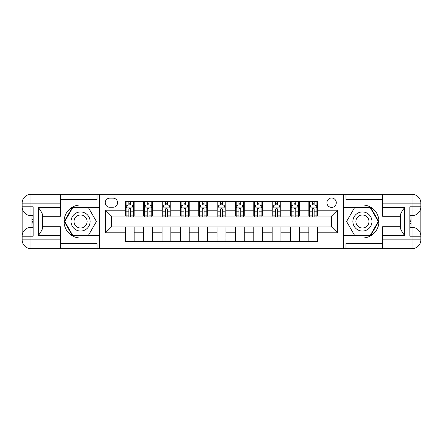 <?xml version="1.0" encoding="UTF-8"?>
<svg xmlns="http://www.w3.org/2000/svg" width="443" height="443" viewBox="0 0 443 443"><rect width="100%" height="100%" fill="white"/><g stroke="black" fill="none" stroke-linecap="round" stroke-linejoin="round"><path stroke-width="0.66" d="M331.597 198.01A4.696 4.696 0 0 0 326.901 202.711A4.696 4.696 0 0 0 331.597 207.407A4.696 4.696 0 0 0 336.292 202.711A4.696 4.696 0 0 0 331.597 198.01M382.686 199.627L345.983 199.627L345.983 194.344L343.342 194.344L343.342 204.987L362.424 204.987A16.513 16.513 0 0 1 378.942 221.5A16.513 16.513 0 0 1 362.424 238.013L343.342 238.013L343.342 248.656L343.342 194.344L99.658 194.344L99.658 248.656L382.686 248.656L382.686 239.851L412.04 239.851L412.04 236.18L409.841 236.18L409.841 206.82L412.04 206.82L412.04 203.149L382.686 203.149L382.686 207.479L404.703 207.479L404.703 235.521C402.355 232.503 400.887 229.961 400.3 227.89L400.3 215.11C400.887 213.039 402.355 210.497 404.703 207.479M109.786 207.263L113.015 207.263A4.552 4.552 0 0 0 117.567 202.711A4.552 4.552 0 0 0 113.015 198.159L109.786 198.159A4.552 4.552 0 0 0 105.235 202.711A4.552 4.552 0 0 0 109.786 207.263M125.347 232.802L105.528 232.802L105.528 210.198L125.347 210.198L125.347 216.068L111.403 216.068L111.403 226.932L125.347 226.932L125.347 241.684L317.653 241.684L317.653 226.932L331.597 226.932L331.597 216.068L317.653 216.068L317.653 210.198L337.472 210.198L337.472 232.802L317.653 232.802M317.653 210.198L317.653 201.316L125.347 201.316L125.347 210.198M308.843 201.316L308.843 216.068L309.579 216.068M312.365 216.068L314.131 216.068M316.917 216.068L317.653 216.068M308.843 216.068L298.571 216.068M290.492 201.316L290.492 216.068L291.228 216.068M294.019 216.068L295.78 216.068M290.492 216.068L280.22 216.068M272.146 201.316L272.146 216.068L272.877 216.068M275.668 216.068L277.429 216.068M272.146 216.068L261.868 216.068M253.795 201.316L253.795 216.068L254.531 216.068M257.317 216.068L259.077 216.068M253.795 216.068L243.517 216.068M235.443 201.316L235.443 216.068L236.18 216.068M238.971 216.068L240.732 216.068M235.443 216.068L225.171 216.068M217.098 201.316L217.098 216.068L217.829 216.068M220.62 216.068L222.38 216.068M217.098 216.068L206.82 216.068M198.746 201.316L198.746 216.068L199.483 216.068M202.268 216.068L204.029 216.068M198.746 216.068L188.469 216.068M180.395 201.316L180.395 216.068L181.132 216.068M183.923 216.068L185.683 216.068M180.395 216.068L170.123 216.068M162.049 201.316L162.049 216.068L162.78 216.068M165.571 216.068L167.332 216.068M162.049 216.068L151.772 216.068M143.698 201.316L143.698 216.068L144.429 216.068M147.22 216.068L148.981 216.068M143.698 216.068L133.421 216.068M125.347 216.068L126.083 216.068M128.869 216.068L130.635 216.068M125.347 226.932L134.157 226.932L134.157 241.684M317.653 226.932L134.157 226.932M134.157 201.316L134.157 216.068M125.347 204.987L126.083 204.987M128.869 204.987L130.635 204.987M133.421 204.987L134.157 204.987M125.347 238.013L134.157 238.013M143.698 226.932L143.698 241.684M152.508 201.316L152.508 216.068M143.698 204.987L144.429 204.987M147.22 204.987L148.981 204.987M151.772 204.987L152.508 204.987M152.508 226.932L152.508 241.684M143.698 238.013L152.508 238.013M162.049 226.932L162.049 241.684M170.854 226.932L170.854 241.684M162.049 238.013L170.854 238.013M170.854 201.316L170.854 216.068M162.049 204.987L162.78 204.987M165.571 204.987L167.332 204.987M170.123 204.987L170.854 204.987M180.395 226.932L180.395 241.684M189.205 226.932L189.205 241.684M180.395 238.013L189.205 238.013M189.205 201.316L189.205 216.068M180.395 204.987L181.132 204.987M183.923 204.987L185.683 204.987M188.469 204.987L189.205 204.987M198.746 226.932L198.746 241.684M207.557 226.932L207.557 241.684M198.746 238.013L207.557 238.013M207.557 201.316L207.557 216.068M198.746 204.987L199.483 204.987M202.268 204.987L204.029 204.987M206.82 204.987L207.557 204.987M217.098 226.932L217.098 241.684M225.902 226.932L225.902 241.684M217.098 238.013L225.902 238.013M225.902 201.316L225.902 216.068M217.098 204.987L217.829 204.987M220.62 204.987L222.38 204.987M225.171 204.987L225.902 204.987M235.443 226.932L235.443 241.684M244.254 226.932L244.254 241.684M235.443 238.013L244.254 238.013M244.254 201.316L244.254 216.068M235.443 204.987L236.18 204.987M238.971 204.987L240.732 204.987M243.517 204.987L244.254 204.987M253.795 226.932L253.795 241.684M262.605 226.932L262.605 241.684M253.795 238.013L262.605 238.013M262.605 201.316L262.605 216.068M253.795 204.987L254.531 204.987M257.317 204.987L259.077 204.987M261.868 204.987L262.605 204.987M272.146 226.932L272.146 241.684M280.951 226.932L280.951 241.684M272.146 238.013L280.951 238.013M280.951 201.316L280.951 216.068M272.146 204.987L272.877 204.987M275.668 204.987L277.429 204.987M280.22 204.987L280.951 204.987M290.492 226.932L290.492 241.684M299.302 226.932L299.302 241.684M290.492 238.013L299.302 238.013M299.302 201.316L299.302 216.068M290.492 204.987L291.228 204.987M294.019 204.987L295.78 204.987M298.571 204.987L299.302 204.987M308.843 226.932L308.843 241.684M308.843 238.013L317.653 238.013M308.843 204.987L309.579 204.987M312.365 204.987L314.131 204.987M316.917 204.987L317.653 204.987M111.403 216.068L105.528 210.198M111.403 226.932L105.528 232.802M337.472 210.198L331.597 216.068M337.472 232.802L331.597 226.932M130.635 203.226L128.869 203.226M133.421 215.11L130.635 215.11L130.635 216.948L133.421 216.948L133.421 207.994L131.953 205.059L127.551 205.059L126.083 207.994L126.083 216.948L128.869 216.948L128.869 215.11L126.083 215.11M126.083 207.994L126.083 201.316M133.421 207.994L133.421 201.316M128.869 205.059L128.869 201.316M130.635 201.316L130.635 205.059M130.635 215.11L130.635 209.096C130.048 207.966 129.461 207.966 128.869 209.096L128.869 215.11M148.981 203.226L147.22 203.226M151.772 215.11L148.981 215.11L148.981 216.948L151.772 216.948L151.772 207.994L150.304 205.059L145.902 205.059L144.429 207.994L144.429 216.948L147.22 216.948L147.22 215.11L144.429 215.11M144.429 207.994L144.429 201.316M151.772 207.994L151.772 201.316M147.22 205.059L147.22 201.316M148.981 201.316L148.981 205.059M148.981 215.11L148.981 209.096C148.394 207.966 147.807 207.966 147.22 209.096L147.22 215.11M167.332 203.226L165.571 203.226M170.123 215.11L167.332 215.11L167.332 216.948L170.123 216.948L170.123 207.994L168.656 205.059L164.248 205.059L162.78 207.994L162.78 216.948L165.571 216.948L165.571 215.11L162.78 215.11M162.78 207.994L162.78 201.316M170.123 207.994L170.123 201.316M165.571 205.059L165.571 201.316M167.332 201.316L167.332 205.059M167.332 215.11L167.332 209.096C166.745 207.966 166.158 207.966 165.571 209.096L165.571 215.11M185.683 203.226L183.923 203.226M188.469 215.11L185.683 215.11L185.683 216.948L188.469 216.948L188.469 207.994L187.001 205.059L182.599 205.059L181.132 207.994L181.132 216.948L183.923 216.948L183.923 215.11L181.132 215.11M181.132 207.994L181.132 201.316M188.469 207.994L188.469 201.316M183.923 205.059L183.923 201.316M185.683 201.316L185.683 205.059M185.683 215.11L185.683 209.096C185.096 207.966 184.509 207.966 183.923 209.096L183.923 215.11M204.029 203.226L202.268 203.226M206.82 215.11L204.029 215.11L204.029 216.948L206.82 216.948L206.82 207.994L205.353 205.059L200.95 205.059L199.483 207.994L199.483 216.948L202.268 216.948L202.268 215.11L199.483 215.11M199.483 207.994L199.483 201.316M206.82 207.994L206.82 201.316M202.268 205.059L202.268 201.316M204.029 201.316L204.029 205.059M204.029 215.11L204.029 209.096C203.442 207.966 202.855 207.966 202.268 209.096L202.268 215.11M75.803 213.238A9.541 9.541 0 0 0 72.314 226.273A9.541 9.541 0 0 0 85.344 229.762A9.541 9.541 0 0 0 88.838 216.727A9.541 9.541 0 0 0 75.803 213.238M77.309 215.841A6.534 6.534 0 0 0 74.917 224.767A6.534 6.534 0 0 0 83.843 227.159A6.534 6.534 0 0 0 86.23 218.233A6.534 6.534 0 0 0 77.309 215.841M96.424 221.5L88.5 235.227L72.652 235.227L64.728 221.5L72.652 207.773L88.5 207.773L96.424 221.5M357.656 229.762A9.541 9.541 0 0 0 370.686 226.273A9.541 9.541 0 0 0 367.197 213.238A9.541 9.541 0 0 0 354.162 216.727A9.541 9.541 0 0 0 357.656 229.762M359.157 227.159A6.534 6.534 0 0 0 368.083 224.767A6.534 6.534 0 0 0 365.691 215.841A6.534 6.534 0 0 0 356.77 218.233A6.534 6.534 0 0 0 359.157 227.159M354.5 207.773L370.348 207.773L378.272 221.5L370.348 235.227L354.5 235.227L346.576 221.5L354.5 207.773M60.314 239.851L60.314 248.656L30.96 248.656A8.81 8.81 0 0 1 22.15 239.851L30.96 239.851L30.96 236.18L33.159 236.18L33.159 206.82L30.96 206.82L30.96 194.344L60.314 194.344L60.314 203.149L22.15 203.149L22.15 239.851A8.81 8.81 0 0 0 30.96 248.656L30.96 239.851L60.314 239.851L60.314 235.521L38.297 235.521L38.297 207.479C40.645 210.497 42.113 213.039 42.7 215.11L42.7 227.89C42.113 229.961 40.645 232.503 38.297 235.521M60.314 199.627L97.017 199.627L97.017 194.344L99.658 194.344L99.658 204.987L80.576 204.987A16.513 16.513 0 0 0 64.058 221.5A16.513 16.513 0 0 0 80.576 238.013L99.658 238.013L99.658 248.656L60.314 248.656M38.297 207.479L60.314 207.479L60.314 203.149M60.314 207.479L60.314 216.289L42.7 216.289M42.7 226.711L60.314 226.711L60.314 235.521M97.017 194.344L60.314 194.344M22.15 236.18A8.81 8.81 0 0 1 30.96 227.37A8.81 8.81 0 0 0 22.15 236.18L30.96 236.18L30.96 227.37L33.159 227.37M33.159 215.63L30.96 215.63L30.96 206.82L22.15 206.82A8.81 8.81 0 0 0 30.96 215.63A8.81 8.81 0 0 1 22.15 206.82M97.017 248.656L97.017 243.373L60.314 243.373M30.96 194.344A8.81 8.81 0 0 0 22.15 203.149A8.81 8.81 0 0 1 30.96 194.344M99.658 207.335L72.397 207.335L64.218 221.5L72.397 235.665L99.658 235.665M33.159 216.981L31.985 216.981L31.985 222.796L33.159 222.796M31.985 221.428L33.159 221.428M31.985 219.811L33.159 219.811M31.985 219.545L33.159 219.545M31.985 222.796L31.985 226.019L33.159 226.019M31.985 223.084L33.159 223.084M404.703 235.521L382.686 235.521L382.686 239.851M382.686 235.521L382.686 226.711L400.3 226.711M382.686 203.149L382.686 194.344L412.04 194.344A8.81 8.81 0 0 1 420.85 203.149L420.85 239.851A8.81 8.81 0 0 1 412.04 248.656L382.686 248.656M400.3 216.289L382.686 216.289L382.686 207.479M345.983 194.344L382.686 194.344M420.85 206.82A8.81 8.81 0 0 1 412.04 215.63A8.81 8.81 0 0 0 420.85 206.82L412.04 206.82L412.04 215.63L409.841 215.63M409.841 227.37L412.04 227.37L412.04 236.18L420.85 236.18A8.81 8.81 0 0 0 412.04 227.37A8.81 8.81 0 0 1 420.85 236.18M345.983 248.656L345.983 243.373L382.686 243.373M343.342 235.665L370.603 235.665L378.782 221.5L370.603 207.335L343.342 207.335M409.841 226.019L411.015 226.019L411.015 220.204L409.841 220.204M411.015 221.572L409.841 221.572M411.015 223.189L409.841 223.189M411.015 223.455L409.841 223.455M411.015 220.204L411.015 216.981L409.841 216.981M411.015 219.916L409.841 219.916M222.38 203.226L220.62 203.226M225.171 215.11L222.38 215.11L222.38 216.948L225.171 216.948L225.171 207.994L223.704 205.059L219.296 205.059L217.829 207.994L217.829 216.948L220.62 216.948L220.62 215.11L217.829 215.11M217.829 207.994L217.829 201.316M225.171 207.994L225.171 201.316M220.62 205.059L220.62 201.316M222.38 201.316L222.38 205.059M222.38 215.11L222.38 209.096C221.793 207.966 221.207 207.966 220.62 209.096L220.62 215.11M240.732 203.226L238.971 203.226M243.517 215.11L240.732 215.11L240.732 216.948L243.517 216.948L243.517 207.994L242.05 205.059L237.647 205.059L236.18 207.994L236.18 216.948L238.971 216.948L238.971 215.11L236.18 215.11M236.18 207.994L236.18 201.316M243.517 207.994L243.517 201.316M238.971 205.059L238.971 201.316M240.732 201.316L240.732 205.059M240.732 215.11L240.732 209.096C240.145 207.966 239.558 207.966 238.971 209.096L238.971 215.11M259.077 203.226L257.317 203.226M261.868 215.11L259.077 215.11L259.077 216.948L261.868 216.948L261.868 207.994L260.401 205.059L255.999 205.059L254.531 207.994L254.531 216.948L257.317 216.948L257.317 215.11L254.531 215.11M254.531 207.994L254.531 201.316M261.868 207.994L261.868 201.316M257.317 205.059L257.317 201.316M259.077 201.316L259.077 205.059M259.077 215.11L259.077 209.096C258.496 207.966 257.909 207.966 257.317 209.096L257.317 215.11M277.429 203.226L275.668 203.226M280.22 215.11L277.429 215.11L277.429 216.948L280.22 216.948L280.22 207.994L278.752 205.059L274.344 205.059L272.877 207.994L272.877 216.948L275.668 216.948L275.668 215.11L272.877 215.11M272.877 207.994L272.877 201.316M280.22 207.994L280.22 201.316M275.668 205.059L275.668 201.316M277.429 201.316L277.429 205.059M277.429 215.11L277.429 209.096C276.842 207.966 276.255 207.966 275.668 209.096L275.668 215.11M295.78 203.226L294.019 203.226M298.571 215.11L295.78 215.11L295.78 216.948L298.571 216.948L298.571 207.994L297.098 205.059L292.696 205.059L291.228 207.994L291.228 216.948L294.019 216.948L294.019 215.11L291.228 215.11M291.228 207.994L291.228 201.316M298.571 207.994L298.571 201.316M294.019 205.059L294.019 201.316M295.78 201.316L295.78 205.059M295.78 215.11L295.78 209.096C295.193 207.966 294.606 207.966 294.019 209.096L294.019 215.11M314.131 203.226L312.365 203.226M316.917 215.11L314.131 215.11L314.131 216.948L316.917 216.948L316.917 207.994L315.449 205.059L311.047 205.059L309.579 207.994L309.579 216.948L312.365 216.948L312.365 215.11L309.579 215.11M309.579 207.994L309.579 201.316M316.917 207.994L316.917 201.316M312.365 205.059L312.365 201.316M314.131 201.316L314.131 205.059M314.131 215.11L314.131 209.096C313.544 207.966 312.957 207.966 312.365 209.096L312.365 215.11M143.698 232.802L134.157 232.802M143.698 210.198L134.157 210.198M162.049 210.198L152.508 210.198M162.049 232.802L152.508 232.802M180.395 210.198L170.854 210.198M180.395 232.802L170.854 232.802M198.746 210.198L189.205 210.198M198.746 232.802L189.205 232.802M217.098 210.198L207.557 210.198M217.098 232.802L207.557 232.802M235.443 210.198L225.902 210.198M235.443 232.802L225.902 232.802M253.795 210.198L244.254 210.198M253.795 232.802L244.254 232.802M272.146 210.198L262.605 210.198M272.146 232.802L262.605 232.802M290.492 210.198L280.951 210.198M290.492 232.802L280.951 232.802M308.843 210.198L299.302 210.198M308.843 232.802L299.302 232.802M133.387 207.922L126.117 207.922M126.083 205.236L127.462 205.236M132.042 205.236L133.421 205.236M128.869 211.173L126.083 211.173M133.421 211.173L130.635 211.173M130.635 204.157L128.869 204.157M151.733 207.922L144.468 207.922M144.429 205.236L145.813 205.236M150.393 205.236L151.772 205.236M147.22 211.173L144.429 211.173M151.772 211.173L148.981 211.173M148.981 204.157L147.22 204.157M170.084 207.922L162.819 207.922M162.78 205.236L164.159 205.236M168.739 205.236L170.123 205.236M165.571 211.173L162.78 211.173M170.123 211.173L167.332 211.173M167.332 204.157L165.571 204.157M188.436 207.922L181.165 207.922M181.132 205.236L182.51 205.236M187.09 205.236L188.469 205.236M183.923 211.173L181.132 211.173M188.469 211.173L185.683 211.173M185.683 204.157L183.923 204.157M206.781 207.922L199.516 207.922M199.483 205.236L200.862 205.236M205.441 205.236L206.82 205.236M202.268 211.173L199.483 211.173M206.82 211.173L204.029 211.173M204.029 204.157L202.268 204.157M412.04 248.656A8.81 8.81 0 0 0 420.85 239.851L412.04 239.851L412.04 248.656M412.04 194.344L412.04 203.149L420.85 203.149A8.81 8.81 0 0 0 412.04 194.344M225.133 207.922L217.867 207.922M217.829 205.236L219.207 205.236M223.793 205.236L225.171 205.236M220.62 211.173L217.829 211.173M225.171 211.173L222.38 211.173M222.38 204.157L220.62 204.157M243.484 207.922L236.219 207.922M236.18 205.236L237.559 205.236M242.138 205.236L243.517 205.236M238.971 211.173L236.18 211.173M243.517 211.173L240.732 211.173M240.732 204.157L238.971 204.157M261.835 207.922L254.564 207.922M254.531 205.236L255.91 205.236M260.49 205.236L261.868 205.236M257.317 211.173L254.531 211.173M261.868 211.173L259.077 211.173M259.077 204.157L257.317 204.157M280.181 207.922L272.916 207.922M272.877 205.236L274.261 205.236M278.841 205.236L280.22 205.236M275.668 211.173L272.877 211.173M280.22 211.173L277.429 211.173M277.429 204.157L275.668 204.157M298.532 207.922L291.267 207.922M291.228 205.236L292.607 205.236M297.187 205.236L298.571 205.236M294.019 211.173L291.228 211.173M298.571 211.173L295.78 211.173M295.78 204.157L294.019 204.157M316.883 207.922L309.613 207.922M309.579 205.236L310.958 205.236M315.538 205.236L316.917 205.236M312.365 211.173L309.579 211.173M316.917 211.173L314.131 211.173M314.131 204.157L312.365 204.157"/></g></svg>
